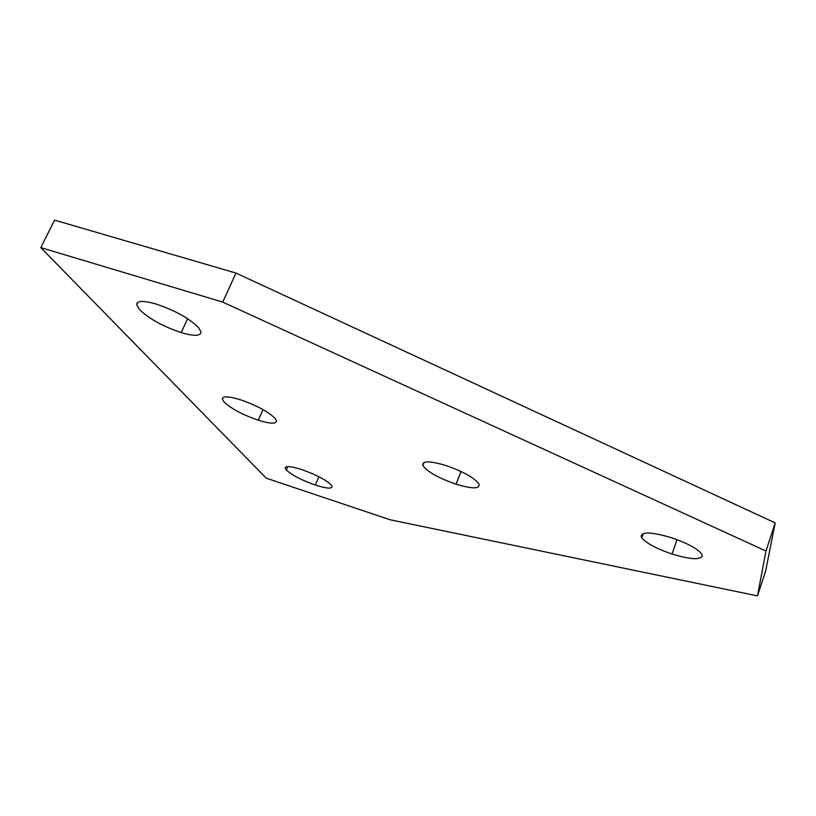 <?xml version="1.0" encoding="UTF-8"?>
<svg xmlns="http://www.w3.org/2000/svg" width="816" height="816" viewBox="0 0 816 816"><rect width="100%" height="100%" fill="white"/><g stroke="black" fill="none" stroke-linecap="round" stroke-linejoin="round"><path stroke-width="1.22" d="M266.251 478.186L390.15 519.782L757.503 595.894L765.653 570.976L775.2 522.913L235.997 273.074L54.57 220.106L40.8 247.625L266.251 478.186M757.503 595.894L765.969 551.024L775.2 522.913M765.969 551.024L222.727 302.093L235.997 273.074M222.727 302.093L40.8 247.625M445.658 465.446C463.376 471.617 474.484 477.819 478.992 484.031L479.033 484.112C479.981 489.029 472.311 489.049 456.032 484.174C439.212 478.339 428.288 472.311 423.239 466.089L422.882 465.406C422.005 460.734 429.593 460.744 445.658 465.446M156.019 304.001C175.318 310.57 189.536 318.495 198.676 327.777L200.909 331.755C201.062 336.161 194.494 336.447 181.193 332.612C163.027 326.461 149.134 318.801 139.526 309.631L136.66 304.674C136.7 300.604 143.157 300.39 156.019 304.001M670.946 537.56C686.929 543.007 697.109 548.403 701.474 553.738L702.28 555.88C700.332 560.123 690.265 559.511 672.058 554.033C656.125 548.576 646.027 543.15 641.774 537.754L641.131 536.204C642.08 531.583 652.015 532.032 670.946 537.56M301.747 469.588C316.108 474.698 325.921 479.818 331.214 484.949L332.041 486.316C332.194 489.039 326.624 488.621 315.353 485.051C301.614 480.175 291.944 475.167 286.345 470.036L285.253 468.313C285.11 465.691 290.608 466.12 301.747 469.588M240.23 399.697C256.703 405.44 268.331 411.692 275.114 418.424L276.43 420.648C276.634 424.116 270.596 423.973 258.305 420.23C242.658 414.783 231.244 408.714 224.074 402.002L222.37 399.218C222.227 395.933 228.184 396.097 240.23 399.697M456.032 484.174L461.03 471.505M181.193 332.612L187.619 318.74M672.058 554.033L677.035 539.662M315.353 485.051L318.862 476.728M286.345 470.036L287.803 466.619M258.305 420.23L262.976 409.601M424.055 462.488L422.882 465.406M137.731 302.42L136.66 304.674M643.232 533.603L641.774 537.754M285.794 467.048L285.253 468.313M223.135 397.494L222.37 399.218"/></g></svg>
